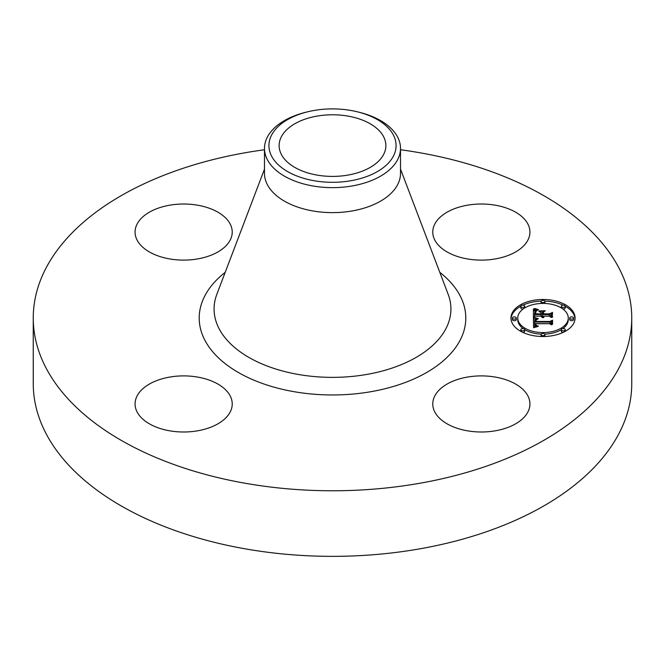 <?xml version="1.0" encoding="UTF-8"?>
<svg xmlns="http://www.w3.org/2000/svg" width="665" height="665" viewBox="0 0 665 665"><rect width="100%" height="100%" fill="white"/><g stroke="black" fill="none" stroke-linecap="round" stroke-linejoin="round"><path stroke-width="1" d="M527.968 396.049A48.578 28.046 180 0 1 529.93 403.946A48.578 28.046 180 0 1 488.26 431.71A48.578 28.046 180 0 1 434.735 411.843A48.578 28.046 180 0 1 432.774 403.946A48.578 28.046 180 0 1 474.444 376.182A48.578 28.046 180 0 1 527.968 396.049M400.513 149.758A299.25 172.767 180 0 1 631.75 318.003L631.75 383.589A299.25 172.767 180 0 1 416.747 549.365A299.25 172.767 180 0 1 33.25 383.589L33.25 318.003A299.25 172.767 180 0 1 248.253 152.227A299.25 172.767 180 0 1 264.487 149.758M631.75 318.003A299.25 172.767 180 0 1 416.747 483.788A299.25 172.767 180 0 1 33.25 318.003M357.188 111.77L358.917 112.194A68.013 39.268 180 0 1 400.513 148.378L400.513 173.357A68.013 39.268 180 0 1 351.652 211.038A68.013 39.268 180 0 1 264.487 173.357L264.487 148.378A68.013 39.268 180 0 1 267.239 137.322A68.013 39.268 180 0 1 306.083 112.194L307.812 111.77A63.574 36.7 180 0 1 357.188 111.77A63.574 36.7 180 0 1 393.505 155.926A63.574 36.7 180 0 1 314.603 180.814A63.574 36.7 180 0 1 271.495 135.261A63.574 36.7 180 0 1 307.812 111.77M400.513 148.378A68.013 39.268 180 0 1 397.761 159.425A68.013 39.268 180 0 1 351.652 186.05A68.013 39.268 180 0 1 264.487 148.378M347.529 175.161A53.375 30.814 180 0 1 279.125 145.593A53.375 30.814 180 0 1 317.471 116.026A53.375 30.814 180 0 1 385.875 145.593A53.375 30.814 180 0 1 347.529 175.161M197.322 430.862A48.578 28.046 180 0 1 135.07 403.946A48.578 28.046 180 0 1 169.966 377.03A48.578 28.046 180 0 1 232.226 403.946A48.578 28.046 180 0 1 197.322 430.862M467.678 205.153A48.578 28.046 180 0 1 529.93 232.068A48.578 28.046 180 0 1 495.034 258.976A48.578 28.046 180 0 1 432.774 232.068A48.578 28.046 180 0 1 467.678 205.153M137.032 239.965A48.578 28.046 180 0 1 135.07 232.068A48.578 28.046 180 0 1 176.74 204.305A48.578 28.046 180 0 1 230.265 224.172A48.578 28.046 180 0 1 232.226 232.068A48.578 28.046 180 0 1 190.556 259.824A48.578 28.046 180 0 1 137.032 239.965M543.014 299.491A32.061 18.512 180 0 1 575.075 318.003A32.061 18.512 180 0 1 543.014 336.515A32.061 18.512 180 0 1 510.953 318.003A32.061 18.512 180 0 1 543.014 299.491M543.014 303.423A25.262 14.588 180 0 1 568.276 318.003A25.262 14.588 180 0 1 543.014 332.591A25.262 14.588 180 0 1 517.752 318.003A25.262 14.588 180 0 1 543.014 303.423M533.621 318.061L537.669 319.175L535.017 320.156L534.677 322.01L549.872 322.109L551.393 321.153L551.393 324.853L549.756 323.722L535.815 323.722L536.264 325.401L538.367 326.108L535.957 325.534L535.45 323.805L534.768 323.722L535.15 325.8L537.902 326.515L533.563 327.687L533.421 318.003L533.621 319.649L535.059 320.114M534.569 317.604L538.392 318.66L534.569 317.895M536.356 319.774L535.824 321.453L549.913 321.461L552.549 320.173L552.549 324.312L552.166 320.621L550.021 321.702L535.425 321.702L535.583 320.222L536.364 319.69M533.421 308.859L537.619 310.189L534.959 311.478L534.585 314.545L541.144 314.545L541.144 314.055L535.35 314.055L535.533 311.627L536.78 310.688L535.807 311.752L535.732 313.847L541.144 313.847L541.144 312.625L538.775 311.336L544.643 311.336L542.316 312.691L542.316 314.545L549.381 314.545L551.202 313.514L551.202 317.479L549.381 316.166L543.355 316.166L543.87 317.413L542.316 316.166L543.13 317.762L541.717 317.18L541.144 316.166L535.225 316.166L533.421 317.255L533.421 308.859M534.735 308.469L538.559 309.699L534.735 308.751M545.317 310.746L539.049 310.954L545.317 310.746M543.496 313.847L549.49 313.847L552.549 312.425L552.166 317.313L552.166 312.882L549.656 314.055L543.114 314.055L543.496 312.193L543.496 314.055M514.353 316.881A1.945 1.122 180 0 1 516.289 318.003A1.945 1.122 180 0 1 514.353 319.125A1.945 1.122 180 0 1 512.407 318.003A1.945 1.122 180 0 1 514.353 316.881M543.014 300.339A1.945 1.122 180 0 1 544.951 301.461A1.945 1.122 180 0 1 543.014 302.583A1.945 1.122 180 0 1 541.069 301.461A1.945 1.122 180 0 1 543.014 300.339M522.748 305.185A1.945 1.122 180 0 1 524.685 306.307A1.945 1.122 180 0 1 522.748 307.43A1.945 1.122 180 0 1 520.803 306.307A1.945 1.122 180 0 1 522.748 305.185M571.676 316.881A1.945 1.122 180 0 1 573.612 318.003A1.945 1.122 180 0 1 571.676 319.125A1.945 1.122 180 0 1 569.73 318.003A1.945 1.122 180 0 1 571.676 316.881M563.28 305.185A1.945 1.122 180 0 1 565.225 306.307A1.945 1.122 180 0 1 563.28 307.43A1.945 1.122 180 0 1 561.335 306.307A1.945 1.122 180 0 1 563.28 305.185M543.014 335.675A1.945 1.122 180 0 1 541.069 334.553A1.945 1.122 180 0 1 543.014 333.431A1.945 1.122 180 0 1 544.951 334.553A1.945 1.122 180 0 1 543.014 335.675M522.748 330.829A1.945 1.122 180 0 1 520.803 329.707A1.945 1.122 180 0 1 522.748 328.585A1.945 1.122 180 0 1 524.685 329.707A1.945 1.122 180 0 1 522.748 330.829M563.28 330.829A1.945 1.122 180 0 1 561.335 329.707A1.945 1.122 180 0 1 563.28 328.585A1.945 1.122 180 0 1 565.225 329.707A1.945 1.122 180 0 1 563.28 330.829M542.316 314.545L542.316 316.133L549.381 316.133L551.202 315.094L551.202 317.479M541.144 312.924L542.316 312.924M535.342 313.83L535.658 313.007M534.585 314.545L534.585 316.133L541.144 316.133L541.144 314.545M533.421 317.255L533.421 310.447L535.25 311.17M542.557 317.105L542.557 317.612M542.457 316.972L542.457 317.579M542.382 316.839L542.382 317.554M542.332 316.698L542.332 317.529M543.646 316.856L543.646 317.272M543.554 316.748L543.554 317.213M543.488 316.64L543.488 317.155M543.43 316.523L543.43 317.114M543.388 316.407L543.388 317.072M549.381 314.545L549.381 316.133M535.658 312.982L535.658 314.055M535.832 311.212L535.832 311.702M535.666 311.411L535.666 312.675M535.533 311.627L535.533 313.215M535.433 311.868L535.433 313.456M535.358 312.143L535.358 313.722M535.308 312.434L535.308 313.398M534.594 312.999L534.594 314.246M536.306 309.873L536.306 310.613M536.081 309.815L536.081 310.705M535.882 309.765L535.882 310.796M535.691 309.715L535.691 310.887M535.367 309.616L535.367 311.079M535.092 309.533L535.092 311.112M534.785 309.416L534.785 311.004M534.618 309.358L534.618 310.946M534.444 309.291L534.444 310.879M534.261 309.217L534.261 310.804M535.042 325.675L535.042 327.263L534.743 326.665L534.677 324.503M534.627 321.286L534.677 323.597L549.872 323.697L551.393 322.741L551.393 324.853M536.663 326.415L536.663 326.864M536.406 326.365L536.406 326.922M536.165 326.307L536.165 326.981M535.948 326.249L535.948 327.03M535.749 326.174L535.749 327.08M535.574 326.099L535.574 327.13M535.416 326.008L535.416 327.163M535.275 325.908L535.275 327.205M535.15 325.8L535.15 327.238M534.943 325.542L534.943 327.13M534.868 325.401L534.868 326.989M534.801 325.243L534.801 326.831M534.743 325.077L534.743 326.665M534.71 324.894L534.71 326.482M534.685 324.703L534.685 326.291M535.45 323.805L535.45 324.537M536.007 325.119L536.007 325.559M535.94 325.01L535.94 325.518M535.89 324.886L535.89 325.476M535.849 324.753L535.849 325.434M535.799 324.296L535.799 325.385M549.872 322.109L549.872 323.697M534.677 322.01L534.677 323.597M534.66 321.868L534.66 323.456M534.643 321.719L534.643 323.306M534.635 321.577L534.635 323.165M534.627 321.428L534.627 323.015M536.663 318.976L536.663 319.433M536.431 318.917L536.431 319.491M536.214 318.868L536.214 319.549M535.998 318.809L535.998 319.607M535.799 318.759L535.799 319.682M535.608 318.701L535.608 319.757M535.425 318.643L535.425 319.848M535.674 320.089L535.79 321.569M552.166 324.495L552.166 322.209M552.166 321.943L552.549 324.312M535.948 319.865L535.948 320.355M535.799 319.973L535.799 320.937M535.583 320.222L535.583 321.702M535.516 320.397L535.516 321.702M535.425 320.838L535.425 321.702M535.416 320.971L535.416 321.544M535.79 321.104L535.79 321.702M552.166 317.313L552.166 314.462M552.166 314.188L552.549 317.114M541.16 301.112A32.061 18.512 0 0 0 522.881 305.185M520.803 306.241A32.061 18.512 0 0 0 510.978 318.801M575.042 318.801A32.061 18.512 0 0 0 565.217 306.241M563.147 305.185A32.061 18.512 0 0 0 544.859 301.112M544.818 334.138A25.262 14.588 0 0 0 561.343 329.632M562.864 328.61A25.262 14.588 0 0 0 568.276 319.591L568.276 318.003M517.752 318.003L517.752 319.591A25.262 14.588 0 0 0 523.156 328.61M524.685 329.632A25.262 14.588 0 0 0 541.202 334.138M512.407 318.003L512.407 319.591A1.945 1.122 0 0 0 514.353 320.713A1.945 1.122 0 0 0 516.289 319.591L516.289 318.003M544.818 303.456A1.945 1.122 0 0 0 544.951 303.041L544.951 301.461M541.069 301.461L541.069 303.041A1.945 1.122 0 0 0 541.202 303.456M520.803 306.307L520.803 307.895A1.945 1.122 0 0 0 522.748 309.009A1.945 1.122 0 0 0 523.156 308.984M524.685 307.97A1.945 1.122 0 0 0 524.685 307.895L524.685 306.307M569.73 318.003L569.73 319.591A1.945 1.122 0 0 0 571.676 320.713A1.945 1.122 0 0 0 573.612 319.591L573.612 318.003M562.864 308.984A1.945 1.122 0 0 0 563.28 309.009A1.945 1.122 0 0 0 565.225 307.895L565.225 306.307M561.335 306.307L561.335 307.895A1.945 1.122 0 0 0 561.343 307.97M541.069 334.553L541.069 336.141A1.945 1.122 0 0 0 541.16 336.482M544.859 336.482A1.945 1.122 0 0 0 544.951 336.141L544.951 334.553M520.803 329.707L520.803 331.295A1.945 1.122 0 0 0 520.803 331.361M522.881 332.409A1.945 1.122 0 0 0 524.685 331.295L524.685 329.707M561.335 329.707L561.335 331.295A1.945 1.122 0 0 0 563.147 332.409M565.217 331.361A1.945 1.122 0 0 0 565.225 331.295L565.225 329.707M400.513 169.101L448.168 294.329A118.428 68.37 180 0 1 365.841 374.603A118.428 68.37 180 0 1 216.832 294.329L264.487 169.101M439.798 272.342A133.299 76.957 180 0 1 370.031 391.851A133.299 76.957 180 0 1 223.282 362.126A133.299 76.957 180 0 1 225.202 272.342M536.788 309.99L536.788 310.439M536.539 309.932L536.539 310.53M534.062 309.134L534.062 310.721M533.862 309.05L533.862 310.638M533.646 308.959L533.646 310.547"/></g></svg>
